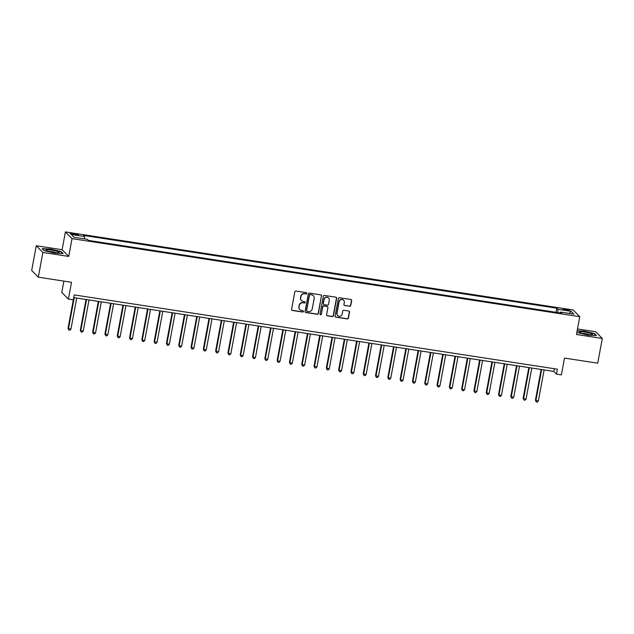 <?xml version="1.0" encoding="UTF-8"?>
<svg xmlns="http://www.w3.org/2000/svg" width="634" height="634" viewBox="0 0 634 634"><rect width="100%" height="100%" fill="white"/><g stroke="black" fill="none" stroke-linecap="round" stroke-linejoin="round"><path stroke-width="0.95" d="M306.785 293.407A0.697 0.674 135.4 0 0 306.238 292.623L295.975 291.046A0.999 0.967 135.4 0 0 294.826 291.87L291.585 309.337A0.999 0.967 135.4 0 0 292.377 310.462L302.64 312.039A0.697 0.674 135.4 0 0 303.258 310.866A0.697 0.674 135.4 0 0 302.886 310.676L301.562 310.47A3.194 3.091 135.4 0 1 299.042 306.896L299.311 305.437A3.194 3.091 135.4 0 1 302.981 302.806L304.312 303.012A0.697 0.674 135.4 0 0 304.93 301.839A0.697 0.674 135.4 0 0 304.558 301.649L303.234 301.443A3.194 3.091 135.4 0 1 300.722 297.861L300.992 296.411A3.194 3.091 135.4 0 1 304.653 293.78L305.984 293.978A0.697 0.674 135.4 0 0 306.785 293.407M301.443 300.492A3.194 3.091 135.4 0 1 300.54 297.687L300.809 296.229A3.194 3.091 135.4 0 1 304.478 293.597L305.802 293.804A0.697 0.674 135.4 0 0 306.507 292.734M291.759 310.089A0.999 0.967 135.4 0 0 292.195 310.28L302.458 311.857A0.697 0.674 135.4 0 0 303.163 310.787M299.771 309.519A3.194 3.091 135.4 0 1 298.868 306.713L299.137 305.255A3.194 3.091 135.4 0 1 302.806 302.624L304.13 302.83A0.697 0.674 135.4 0 0 304.835 301.76M565.734 309.226A3.257 0.475 10.5 0 0 563.103 309.21A3.257 0.475 10.5 0 0 566.875 310.383A3.257 0.475 10.5 0 0 569.506 310.398A3.257 0.475 10.5 0 0 565.734 309.226M349.611 306.333A0.999 0.967 135.4 0 0 350.761 305.509L351.664 300.603A0.999 0.967 135.4 0 0 350.879 299.486L339.483 297.734A0.999 0.967 135.4 0 0 338.342 298.559L335.101 316.033A0.999 0.967 135.4 0 0 335.885 317.151L347.281 318.902A0.999 0.967 135.4 0 0 348.431 318.078L349.524 312.158A0.999 0.967 135.4 0 0 348.74 311.04L343.866 310.288A0.999 0.967 135.4 0 0 342.717 311.112L342.17 314.044A2.671 2.584 135.4 0 1 337.684 315.526A2.671 2.584 135.4 0 1 337.003 313.251L339.135 301.752A2.671 2.584 135.4 0 1 343.62 300.27A2.671 2.584 135.4 0 1 344.302 302.545L343.953 304.463A0.999 0.967 135.4 0 0 344.738 305.58L349.437 306.151A0.999 0.967 135.4 0 0 350.578 305.326L351.49 300.421A0.999 0.967 135.4 0 0 351.315 299.676M42.89 252.459L68.726 256.429L62.116 249.717L36.281 245.746L42.89 252.459L38.309 277.177L71.523 282.288L68.409 299.097L73.322 299.858L74.241 294.913L557.389 369.194L556.47 374.131L561.391 374.892L564.506 358.083L597.719 363.187L602.3 338.461L595.691 331.748L577.495 328.951M68.726 256.429L72.022 238.63L579.769 316.691L576.472 334.49L602.3 338.461M321.628 295.991A0.999 0.967 135.4 0 0 320.844 294.865L309.447 293.114A0.999 0.967 135.4 0 0 308.298 293.938L305.065 311.413A0.999 0.967 135.4 0 0 305.85 312.53L317.246 314.282A0.999 0.967 135.4 0 0 318.395 313.458L321.454 295.809A0.999 0.967 135.4 0 0 321.279 295.056M324.465 295.428L335.861 297.18A0.999 0.967 135.4 0 1 336.646 298.297L333.413 315.772A0.999 0.967 135.4 0 1 332.264 316.596L327.39 315.843A0.999 0.967 135.4 0 1 326.597 314.726L327.913 307.641A0.999 0.967 135.4 0 0 327.128 306.515L323.895 306.024A0.999 0.967 135.4 0 0 322.746 306.84L321.383 314.218A0.697 0.674 135.4 0 1 320.21 314.607A0.697 0.674 135.4 0 1 320.027 314.012L323.316 296.244A0.999 0.967 135.4 0 1 324.465 295.428M38.309 277.177L31.7 270.472L36.281 245.746M73.774 234.556L75.937 234.889A3.154 0.46 10.5 0 0 78.481 234.905A3.154 0.46 10.5 0 0 74.828 233.764L72.664 233.431A3.154 0.46 10.5 0 0 70.12 233.423A3.154 0.46 10.5 0 0 73.774 234.556M72.022 238.63L65.413 231.917L573.16 309.978L579.769 316.691M556.026 312.308L556.787 308.195L83.482 235.428L84.56 236.522L71.277 234.485L74.027 237.274L87.31 239.319L88.395 240.413L561.7 313.18L560.622 312.087L560.226 312.95M556.787 308.195L557.865 309.289L571.155 311.334L573.905 314.123L560.622 312.087M63.883 281.116L61.791 292.385L68.409 299.097M62.116 249.717L65.413 231.917M73.742 297.608L553.791 371.413L556.47 374.131M554.29 368.711L553.791 371.413M84.56 236.522L84.552 238.891M557.857 312.586L557.865 309.289M571.155 311.334L569.15 313.394M54.619 253.124L63.115 253.576L61.126 251.555L50.633 249.083L42.137 248.639L44.126 250.66L54.619 253.124M577.479 332.66L576.916 332.081L577.455 332.652L587.948 335.124L596.451 335.576L594.454 333.555L583.969 331.083L577.17 330.718M61.046 251.967L61.126 251.555M594.383 333.967L594.454 333.555M305.231 312.166A0.999 0.967 135.4 0 0 305.667 312.348L317.063 314.099A0.999 0.967 135.4 0 0 318.213 313.283L321.454 295.809M310.256 294.636A0.697 0.674 135.4 0 0 309.455 295.214L306.61 310.549A0.697 0.674 135.4 0 0 307.165 311.334L308.56 311.548A3.194 3.091 135.4 0 0 312.229 308.916L314.171 298.432A3.194 3.091 135.4 0 0 311.659 294.858L310.081 294.453A0.697 0.674 135.4 0 0 309.273 295.032L309.455 295.214M306.713 311.048A0.697 0.674 135.4 0 1 306.436 310.367L309.273 295.032M313.267 295.626A3.194 3.091 135.4 0 0 311.476 294.675L311.659 294.858M310.081 294.453L311.476 294.675M326.772 315.478A0.999 0.967 135.4 0 0 327.207 315.661L332.089 316.414A0.999 0.967 135.4 0 0 333.23 315.589L336.472 298.115A0.999 0.967 135.4 0 0 336.297 297.362M327.564 306.705A0.999 0.967 135.4 0 0 326.946 306.333L323.712 305.842A0.999 0.967 135.4 0 0 322.571 306.658L321.383 314.218M320.122 314.504A0.697 0.674 135.4 0 0 321.2 314.036M329.276 300.286A2.671 2.584 135.4 0 0 325.947 297.394A2.671 2.584 135.4 0 0 324.109 299.486L323.356 303.543A0.999 0.967 135.4 0 0 324.148 304.661L327.382 305.16A0.999 0.967 135.4 0 0 328.523 304.336L329.276 300.286M328.507 297.925A2.671 2.584 135.4 0 0 323.934 299.311L324.109 299.486M323.53 304.296A0.999 0.967 135.4 0 1 323.182 303.361L323.934 299.311M344.119 305.216A0.999 0.967 135.4 0 0 344.555 305.398L349.437 306.151M343.533 300.183A2.671 2.584 135.4 0 0 338.96 301.57L339.135 301.752M337.597 315.431A2.671 2.584 135.4 0 1 336.828 313.069L338.96 301.57M335.275 316.778A0.999 0.967 135.4 0 0 335.711 316.968L347.107 318.72A0.999 0.967 135.4 0 0 348.248 317.896L349.35 311.976A0.999 0.967 135.4 0 0 349.175 311.223M73.314 299.85L68.028 328.357L70.937 329.189L76.706 298.067M74.241 297.687L68.472 328.808L68.837 330.068L68.028 328.357M70.937 329.189L69.827 330.227L68.837 330.068M86.026 299.502L80.328 330.243L80.772 330.702L83.236 331.075L89.006 299.953M86.541 299.581L80.772 330.702L81.144 331.962L80.328 330.243M83.236 331.075L82.127 332.113L81.144 331.962M98.325 301.388L92.627 332.137L95.536 332.969L101.305 301.847M98.841 301.467L93.071 332.588L93.444 333.856L92.627 332.137M95.536 332.969L94.426 334.007L93.444 333.856M110.625 303.282L104.927 334.031L107.835 334.863L113.605 303.741M111.14 303.361L105.379 334.483L105.743 335.743L104.927 334.031M107.835 334.863L106.726 335.893L105.743 335.743M122.925 305.176L117.227 335.917L120.135 336.749L125.904 305.628M123.44 305.255L117.678 336.377L118.043 337.637L117.227 335.917M120.135 336.749L119.026 337.787L118.043 337.637M57.551 251.563A6.609 0.967 10.5 0 0 49.658 249.891A6.609 0.967 10.5 0 0 46.266 250.382A6.609 0.967 10.5 0 0 47.629 251.04A6.609 0.967 10.5 0 0 53.938 252.514A6.609 0.967 10.5 0 0 58.827 252.712A6.609 0.967 10.5 0 0 57.551 251.563M56.061 252.768A4.525 0.666 10.5 0 0 55.768 252.657A4.525 0.666 10.5 0 0 48.826 251.429M44.15 250.66L42.423 248.908L50.657 249.344L60.824 251.738L62.608 253.552M587.084 334.483A6.609 0.967 10.5 0 0 592.156 334.704A6.609 0.967 10.5 0 0 584.762 332.121A6.609 0.967 10.5 0 0 579.595 332.382A6.609 0.967 10.5 0 0 587.084 334.483M589.39 334.76A4.525 0.666 10.5 0 0 584.905 333.666A4.525 0.666 10.5 0 0 582.155 333.421M577.122 330.98L583.993 331.344L594.153 333.738L595.936 335.544M135.224 307.062L129.526 337.811L132.435 338.643L138.204 307.522M135.739 307.141L129.978 338.263L130.342 339.531L129.526 337.811M132.435 338.643L131.325 339.681L130.342 339.531M147.524 308.956L141.826 339.705L142.278 340.157L144.734 340.529L150.504 309.416M148.047 309.035L142.278 340.157L142.642 341.417L141.826 339.705M144.734 340.529L143.625 341.567L142.642 341.417M159.823 310.842L154.125 341.591L157.034 342.423L162.803 311.302M160.347 310.922L154.577 342.043L154.942 343.311L154.125 341.591M157.034 342.423L155.924 343.462L154.942 343.311M172.131 312.736L166.425 343.485L169.333 344.317L175.103 313.196M172.646 312.816L166.877 343.937L167.241 345.197L166.425 343.485M169.333 344.317L168.224 345.348L167.241 345.197M184.431 314.63L178.733 345.372L179.176 345.831L181.633 346.204L187.402 315.082M184.946 314.71L179.176 345.831L179.541 347.091L178.733 345.372M181.633 346.204L180.524 347.242L179.541 347.091M196.73 316.517L191.032 347.266L193.933 348.098L199.702 316.976M197.245 316.596L191.476 347.717L191.84 348.985L191.032 347.266M193.933 348.098L192.823 349.136L191.84 348.985M209.03 318.411L203.332 349.16L206.232 349.992L212.002 318.87M209.545 318.49L203.776 349.611L204.14 350.871L203.332 349.16M206.232 349.992L205.123 351.022L204.14 350.871M221.329 320.305L215.631 351.046L218.532 351.878L224.301 320.756M221.845 320.384L216.075 351.498L216.44 352.766L215.631 351.046M218.532 351.878L217.422 352.916L216.44 352.766M233.629 322.191L227.931 352.94L228.375 353.392L230.839 353.772L236.601 322.651M234.144 322.27L228.375 353.392L228.739 354.652L227.931 352.94M230.839 353.772L229.722 354.81L228.739 354.652M245.929 324.085L240.231 354.826L240.674 355.286L243.139 355.658L248.9 324.537M246.444 324.164L240.674 355.286L241.039 356.546L240.231 354.826M243.139 355.658L242.022 356.696L241.039 356.546M258.228 325.971L252.53 356.72L252.974 357.172L255.439 357.552L261.2 326.431M258.743 326.05L252.974 357.172L253.338 358.44L252.53 356.72M255.439 357.552L254.329 358.59L253.338 358.44M270.528 327.865L264.83 358.614L267.738 359.446L273.508 328.325M271.043 327.944L265.274 359.066L265.638 360.326L264.83 358.614M267.738 359.446L266.629 360.477L265.638 360.326M282.827 329.759L277.129 360.5L277.573 360.96L280.038 361.332L285.807 330.211M283.343 329.839L277.573 360.96L277.938 362.22L277.129 360.5M280.038 361.332L278.928 362.371L277.938 362.22M295.127 331.645L289.429 362.394L292.337 363.227L298.107 332.105M295.642 331.725L289.873 362.846L290.245 364.114L289.429 362.394M292.337 363.227L291.228 364.265L290.245 364.114M307.427 333.539L301.729 364.288L302.172 364.74L304.637 365.113L310.406 333.999M307.942 333.619L302.172 364.74L302.545 366L301.729 364.288M304.637 365.113L303.527 366.151L302.545 366M319.726 335.426L314.028 366.175L316.937 367.007L322.706 335.885M320.241 335.505L314.48 366.626L314.844 367.894L314.028 366.175M316.937 367.007L315.827 368.045L314.844 367.894M332.026 337.32L326.328 368.069L329.236 368.901L335.006 337.779M332.541 337.399L326.779 368.52L327.144 369.781L326.328 368.069M329.236 368.901L328.127 369.931L327.144 369.781M344.325 339.214L338.627 369.955L341.536 370.787L347.305 339.666M344.841 339.293L339.079 370.414L339.444 371.675L338.627 369.955M341.536 370.787L340.426 371.825L339.444 371.675M356.625 341.1L350.927 371.849L353.835 372.681L359.605 341.56M357.148 341.179L351.379 372.301L351.743 373.569L350.927 371.849M353.835 372.681L352.726 373.719L351.743 373.569M368.925 342.994L363.227 373.743L366.135 374.575L371.904 343.454M369.448 343.073L363.678 374.195L364.043 375.455L363.227 373.743M366.135 374.575L365.026 375.605L364.043 375.455M381.232 344.888L375.526 375.629L378.435 376.461L384.204 345.34M381.747 344.967L375.978 376.081L376.342 377.349L375.526 375.629M378.435 376.461L377.325 377.499L376.342 377.349M393.532 346.774L387.834 377.523L390.734 378.355L396.504 347.234M394.047 346.853L388.277 377.975L388.642 379.235L387.834 377.523M390.734 378.355L389.625 379.394L388.642 379.235M405.831 348.668L400.133 379.417L400.577 379.869L403.034 380.241L408.803 349.128M406.346 348.748L400.577 379.869L400.942 381.129L400.133 379.417M403.034 380.241L401.924 381.28L400.942 381.129M418.131 350.554L412.433 381.303L415.333 382.136L421.103 351.014M418.646 350.634L412.877 381.755L413.241 383.023L412.433 381.303M415.333 382.136L414.224 383.174L413.241 383.023M430.431 352.449L424.732 383.198L427.633 384.03L433.402 352.908M430.946 352.528L425.176 383.649L425.541 384.909L424.732 383.198M427.633 384.03L426.524 385.06L425.541 384.909M442.73 354.343L437.032 385.084L437.476 385.543L439.941 385.916L445.702 354.794M443.245 354.422L437.476 385.543L437.84 386.803L437.032 385.084M439.941 385.916L438.823 386.954L437.84 386.803M455.03 356.229L449.332 386.978L449.775 387.429L452.24 387.81L458.002 356.688M455.545 356.308L449.775 387.429L450.14 388.697L449.332 386.978M452.24 387.81L451.123 388.848L450.14 388.697M467.329 358.123L461.631 388.872L462.075 389.324L464.54 389.704L470.301 358.582M467.844 358.202L462.075 389.324L462.44 390.584L461.631 388.872M464.54 389.704L463.43 390.734L462.44 390.584M479.629 360.009L473.931 390.758L476.839 391.59L482.609 360.469M480.144 360.096L474.375 391.21L474.739 392.478L473.931 390.758M476.839 391.59L475.73 392.628L474.739 392.478M491.929 361.903L486.23 392.652L489.139 393.484L494.908 362.363M492.444 361.982L486.674 393.104L487.039 394.364L486.23 392.652M489.139 393.484L488.029 394.522L487.039 394.364M504.228 363.797L498.53 394.538L498.974 394.998L501.439 395.37L507.208 364.249M504.743 363.876L498.974 394.998L499.346 396.258L498.53 394.538M501.439 395.37L500.329 396.409L499.346 396.258M516.528 365.683L510.83 396.432L513.738 397.264L519.508 366.143M517.043 365.763L511.273 396.884L511.646 398.152L510.83 396.432M513.738 397.264L512.629 398.303L511.646 398.152M528.827 367.577L523.129 398.326L526.038 399.158L531.807 368.037M529.342 367.657L523.581 398.778L523.946 400.038L523.129 398.326M526.038 399.158L524.928 400.189L523.946 400.038M541.127 369.471L535.429 400.212L538.337 401.045L544.107 369.923M541.642 369.551L535.881 400.672L536.245 401.932L535.429 400.212M538.337 401.045L537.228 402.083L536.245 401.932M72.498 234.318L72.664 233.431M74.661 234.691L74.828 233.764"/></g></svg>
